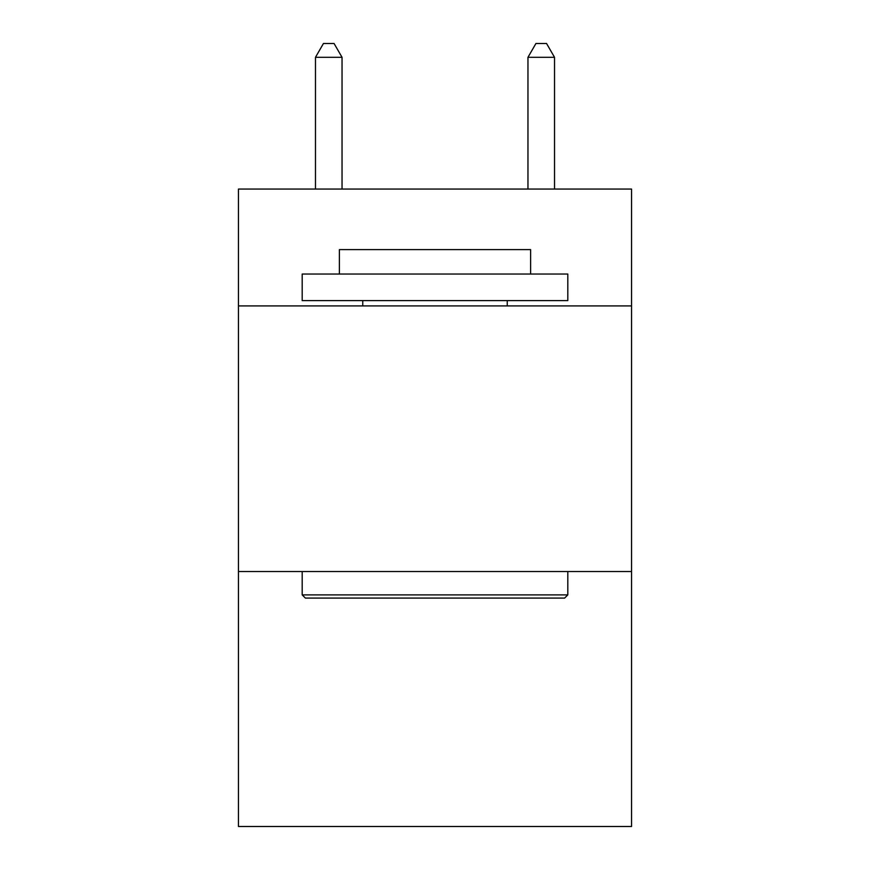 <?xml version="1.0" encoding="UTF-8"?>
<svg xmlns="http://www.w3.org/2000/svg" width="870" height="870" viewBox="0 0 870 870"><rect width="100%" height="100%" fill="white"/><g stroke="black" fill="none" stroke-linecap="round" stroke-linejoin="round"><path stroke-width="1.3" d="M631.544 305.914L631.544 189.051L238.456 189.051L238.456 305.914L631.544 305.914L631.544 826.5L238.456 826.5L238.456 305.914M631.544 571.525L238.456 571.525M305.381 598.082L302.194 594.895L567.805 594.895L564.619 598.082L305.381 598.082M567.805 274.039L567.805 300.607L302.194 300.607L302.194 274.039L567.805 274.039M339.387 274.039L339.387 249.614L530.613 249.614L530.613 274.039M567.805 571.525L567.805 594.895M302.194 571.525L302.194 594.895M507.243 300.607L507.243 305.914M362.757 300.607L362.757 305.914M342.04 189.051L342.04 57.311L315.473 57.311L315.473 189.051M315.473 57.311L323.444 43.5L334.069 43.5L342.04 57.311M554.527 189.051L554.527 57.311L527.959 57.311L527.959 189.051M527.959 57.311L535.931 43.5L546.556 43.5L554.527 57.311"/></g></svg>
